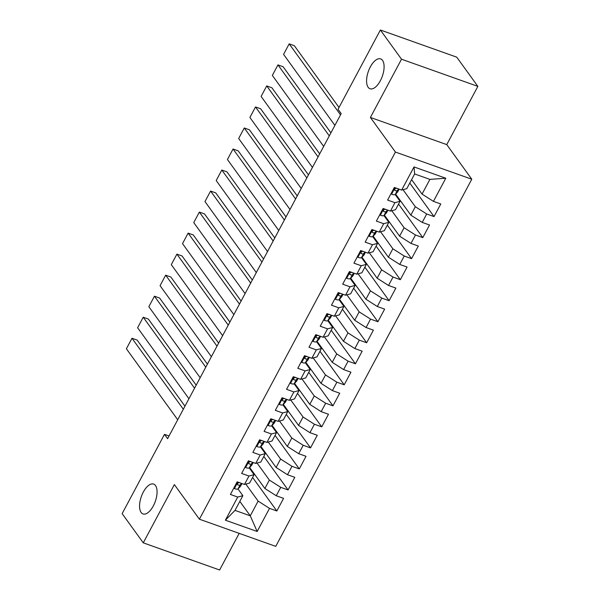 <?xml version="1.0" encoding="UTF-8"?>
<svg xmlns="http://www.w3.org/2000/svg" width="600" height="600" viewBox="0 0 600 600"><rect width="100%" height="100%" fill="white"/><g stroke="black" fill="none" stroke-linecap="round" stroke-linejoin="round"><path stroke-width="0.9" d="M368.153 87.285A15.848 7.387 109.6 0 1 369.278 69.075A15.848 7.387 109.6 0 1 380.647 58.898A15.848 7.387 109.6 0 1 382.522 60.375A15.848 7.387 109.6 0 1 381.397 78.585A15.848 7.387 109.6 0 1 370.028 88.762A15.848 7.387 109.6 0 1 368.153 87.285M141.127 512.467A15.848 7.387 109.6 0 1 142.252 494.25A15.848 7.387 109.6 0 1 153.623 484.08A15.848 7.387 109.6 0 1 155.498 485.55A15.848 7.387 109.6 0 1 154.373 503.768A15.848 7.387 109.6 0 1 143.002 513.938A15.848 7.387 109.6 0 1 141.127 512.467M477.855 86.37L401.505 59.205L370.403 117.45L446.752 144.615L477.855 86.37L456.735 57.165L380.385 30L338.055 109.275L341.183 113.602L167.602 438.683L164.475 434.362L122.145 513.63L143.265 542.835L219.615 570L239.183 533.355M446.752 144.615L471.78 179.227L275.745 546.368L199.395 519.202L395.43 152.062L471.78 179.227M239.82 501.368L250.275 515.827L257.168 531.495L269.52 508.365L276.84 510.975L283.575 498.36L276.255 495.75L280.748 487.342L288.067 489.945L294.803 477.33L287.483 474.728L291.975 466.312L299.295 468.923L306.03 456.3L298.71 453.697L303.202 445.283L310.522 447.893L317.265 435.278L309.938 432.668L314.43 424.26L321.75 426.862L328.493 414.248L321.165 411.645L325.657 403.23L332.978 405.84L339.72 393.217L332.392 390.615L336.885 382.2L344.205 384.81L350.947 372.195L343.62 369.585L348.112 361.178L355.433 363.78L362.175 351.165L354.847 348.562L359.34 340.147L366.66 342.757L373.403 330.135L366.075 327.532L370.567 319.118L377.888 321.728L384.63 309.112L377.303 306.502L381.795 298.095L389.115 300.697L395.857 288.082L388.53 285.48L393.022 277.065L400.342 279.675L407.085 267.053L399.757 264.45L404.25 256.035L411.57 258.645L418.312 246.03L410.985 243.42L415.478 235.013L422.798 237.615L429.54 225L422.213 222.397L426.705 213.983L434.033 216.593L440.768 203.97L433.44 201.368L422.055 194.1L429.915 179.385L414.645 173.955L406.785 188.67L401.662 190.058L414.015 166.928L445.793 178.238L433.44 201.368M257.168 531.495L225.39 520.192L237.735 497.062L242.865 495.675L237.99 488.933M401.662 190.058L394.335 187.455L387.6 200.07L394.928 202.68L390.435 211.087L383.108 208.485L376.373 221.1L383.7 223.702L379.207 232.118L371.88 229.507L365.145 242.13L372.472 244.733L367.98 253.14L360.653 250.538L353.918 263.153L361.245 265.763L356.752 274.17L349.425 271.567L342.69 284.183L350.017 286.785L345.525 295.2L338.197 292.59L331.462 305.212L338.79 307.815L334.298 316.222L326.97 313.62L320.235 326.235L327.562 328.845L323.07 337.252L315.743 334.65L309.007 347.265L316.335 349.868L311.843 358.282L304.515 355.673L297.78 368.295L305.108 370.897L300.615 379.305L293.288 376.702L286.553 389.317L293.88 391.928L289.388 400.335L282.06 397.732L275.325 410.347L282.653 412.95L278.16 421.365L270.832 418.755L264.097 431.377L271.425 433.98L266.933 442.388L259.605 439.785L252.87 452.4L260.19 455.01L255.705 463.418L248.377 460.815L241.642 473.43L248.962 476.033L244.478 484.447L237.15 481.838L230.415 494.46L237.735 497.062M403.013 189.697L415.32 206.722L410.827 215.13L395.618 194.093M426.705 213.983L415.32 206.722M422.213 222.397L410.827 215.13M414.015 166.928L414.645 173.955M391.785 210.72L404.092 227.745L399.6 236.16L384.382 215.115M415.478 235.013L404.092 227.745M410.985 243.42L399.6 236.16M394.928 202.68L400.05 201.285L395.175 194.55M400.05 201.285L395.558 209.7L390.435 211.087M380.558 231.75L392.865 248.775L388.373 257.183L373.155 236.145M404.25 256.035L392.865 248.775M399.757 264.45L388.373 257.183M383.7 223.702L388.822 222.315L383.947 215.572M388.822 222.315L384.33 230.722L379.207 232.118M369.33 252.78L381.638 269.805L377.145 278.212L361.928 257.175M393.022 277.065L381.638 269.805M388.53 285.48L377.145 278.212M372.472 244.733L377.595 243.345L372.72 236.603M377.595 243.345L373.103 251.752L367.98 253.14M358.103 273.803L370.41 290.827L365.918 299.243L350.7 278.197M381.795 298.095L370.41 290.827M377.303 306.502L365.918 299.243M361.245 265.763L366.368 264.368L361.493 257.632M366.368 264.368L361.875 272.782L356.752 274.17M346.875 294.832L359.183 311.858L354.69 320.265L339.472 299.228M370.567 319.118L359.183 311.858M366.075 327.532L354.69 320.265M350.017 286.785L355.14 285.397L350.265 278.655M355.14 285.397L350.647 293.805L345.525 295.2M335.64 315.862L347.955 332.888L343.462 341.295L328.245 320.257M359.34 340.147L347.955 332.888M354.847 348.562L343.462 341.295M338.79 307.815L343.913 306.428L339.038 299.685M343.913 306.428L339.42 314.835L334.298 316.222M324.413 336.885L336.728 353.91L332.235 362.325L317.017 341.28M348.112 361.178L336.728 353.91M343.62 369.585L332.235 362.325M327.562 328.845L332.685 327.45L327.81 320.715L330.173 318.233A18.938 5.123 28.1 0 0 330.397 317.925L331.785 315.33M332.685 327.45L328.192 335.865L323.07 337.252M313.185 357.915L325.5 374.94L321.007 383.347L305.79 362.31M336.885 382.2L325.5 374.94M332.392 390.615L321.007 383.347M316.335 349.868L321.457 348.48L316.582 341.737M321.457 348.48L316.965 356.888L311.843 358.282M301.957 378.945L314.272 395.97L309.78 404.377L294.562 383.34M325.657 403.23L314.272 395.97M321.165 411.645L309.78 404.377M305.108 370.897L310.23 369.51L305.355 362.767M310.23 369.51L305.737 377.918L300.615 379.305M290.73 399.967L303.045 416.993L298.553 425.408L283.335 404.362M314.43 424.26L303.045 416.993M309.938 432.668L298.553 425.408M293.88 391.928L299.002 390.533L294.127 383.798M299.002 390.533L294.51 398.947L289.388 400.335M279.502 420.998L291.817 438.022L287.325 446.43L272.108 425.393M303.202 445.283L291.817 438.022M298.71 453.697L287.325 446.43M282.653 412.95L287.775 411.562L282.9 404.82M287.775 411.562L283.282 419.97L278.16 421.365M268.275 442.028L280.59 459.053L276.097 467.46L260.88 446.423M291.975 466.312L280.59 459.053M287.483 474.728L276.097 467.46M271.425 433.98L276.548 432.592L271.673 425.85M276.548 432.592L272.055 441L266.933 442.388M257.048 463.05L269.362 480.075L264.87 488.49L249.653 467.445M280.748 487.342L269.362 480.075M276.255 495.75L264.87 488.49M260.19 455.01L265.32 453.615L260.445 446.88M265.32 453.615L260.827 462.03L255.705 463.418M245.82 484.08L258.135 501.105L250.275 515.827L235.005 510.39L242.865 495.675M269.52 508.365L258.135 501.105M248.962 476.033L254.093 474.645L249.218 467.903L251.58 465.428A18.938 5.123 28.1 0 0 251.805 465.112L253.185 462.525M254.093 474.645L249.6 483.053L244.478 484.447M401.505 59.205L380.385 30M199.395 519.202L174.368 484.59L143.265 542.835M370.403 117.45L395.43 152.062M169.05 435.982L164.475 434.362M411.607 179.648L422.055 194.1M225.39 520.192L235.005 510.39M429.915 179.385L445.793 178.238M276.84 510.975L252.593 477.442M288.067 489.945L263.82 456.42M299.295 468.923L275.048 435.39M310.522 447.893L286.282 414.36M321.75 426.862L297.51 393.338M332.978 405.84L308.737 372.308M344.205 384.81L319.965 351.278M355.433 363.78L331.192 330.255M366.66 342.757L342.42 309.225M377.888 321.728L353.647 288.195M389.115 300.697L364.875 267.173M400.342 279.675L376.103 246.142M411.57 258.645L387.33 225.112M422.798 237.615L398.558 204.09M434.033 216.593L409.785 183.06M233.903 487.92L234.48 488.61A6.562 1.778 28.1 0 0 238.013 488.91L240.353 486.457A18.938 5.123 28.1 0 0 240.577 486.143L241.958 483.555M177.712 419.752L126.382 348.765L131.993 338.257L137.153 340.087L184.958 406.192M183.33 409.237L131.993 338.257M239.415 482.513C237.502 482.963 237.053 483.803 238.065 485.033A6.562 1.778 28.1 0 0 240.15 484.912L241.575 483.412M237.593 484.725L237.413 484.132M245.13 466.897L245.708 467.58A6.562 1.778 28.1 0 0 249.24 467.88L251.377 463.882L252.803 462.39M188.94 398.722L137.61 327.743L143.22 317.228L148.38 319.065L196.185 385.162M194.558 388.215L143.22 317.228M250.642 461.482C248.73 461.933 248.28 462.772 249.292 464.002A6.562 1.778 28.1 0 0 251.377 463.882M248.82 463.695L248.64 463.11M256.358 445.868L256.935 446.558A6.562 1.778 28.1 0 0 260.468 446.85L262.808 444.397A18.938 5.123 28.1 0 0 263.032 444.09L264.413 441.495M200.167 377.7L148.837 306.712L154.447 296.197L159.608 298.035L207.413 364.14M205.785 367.185L154.447 296.197M261.87 440.452C259.957 440.91 259.507 441.75 260.52 442.98A6.562 1.778 28.1 0 0 262.605 442.86L264.03 441.36M260.048 442.673L259.868 442.08M267.585 424.838L268.163 425.528A6.562 1.778 28.1 0 0 271.695 425.827L274.035 423.375A18.938 5.123 28.1 0 0 274.26 423.06L275.64 420.472M211.395 356.67L160.065 285.683L165.675 275.175L170.835 277.005L218.64 343.11M217.013 346.155L165.675 275.175M273.097 419.43C271.185 419.88 270.735 420.72 271.748 421.95A6.562 1.778 28.1 0 0 273.832 421.83L275.257 420.33M271.275 421.643L271.095 421.05M278.812 403.815L279.39 404.498A6.562 1.778 28.1 0 0 282.923 404.798L285.263 402.345A18.938 5.123 28.1 0 0 285.487 402.03L286.875 399.442M222.623 335.64L171.292 264.66L176.903 254.145L182.062 255.983L229.868 322.08M228.24 325.132L176.903 254.145M284.325 398.4C282.413 398.85 281.962 399.69 282.975 400.92A6.562 1.778 28.1 0 0 285.06 400.8L286.485 399.308M282.502 400.612L282.322 400.028M290.04 382.785L290.618 383.475A6.562 1.778 28.1 0 0 294.15 383.767L296.49 381.315A18.938 5.123 28.1 0 0 296.715 381.007L298.103 378.413M233.85 314.618L182.52 243.63L188.13 233.115L193.29 234.952L241.095 301.058M239.468 304.103L188.13 233.115M295.553 377.37C293.64 377.82 293.19 378.668 294.202 379.897A6.562 1.778 28.1 0 0 296.288 379.778L297.712 378.278M293.73 379.59L293.55 378.998M301.267 361.755L301.845 362.445A6.562 1.778 28.1 0 0 305.377 362.745L307.718 360.293A18.938 5.123 28.1 0 0 307.942 359.978L309.33 357.39M245.077 293.587L193.748 222.6L199.358 212.093L204.517 213.923L252.322 280.028M250.695 283.072L199.358 212.093M306.78 356.347C304.868 356.798 304.418 357.638 305.43 358.868A6.562 1.778 28.1 0 0 307.515 358.748L308.94 357.248M304.957 358.56L304.778 357.968M312.495 340.733L313.072 341.415A6.562 1.778 28.1 0 0 316.605 341.715L318.945 339.263A18.938 5.123 28.1 0 0 319.17 338.947L320.558 336.36M256.305 272.558L204.975 201.577L210.585 191.062L215.745 192.9L263.55 258.998M261.923 262.05L210.585 191.062M318.007 335.317C316.095 335.767 315.645 336.608 316.657 337.837A6.562 1.778 28.1 0 0 318.743 337.718L320.168 336.225M316.185 337.53L316.005 336.945M323.722 319.702L324.3 320.392A6.562 1.778 28.1 0 0 327.832 320.685L329.97 316.695L331.395 315.195M267.532 251.535L216.202 180.547L221.812 170.032L226.972 171.87L274.778 237.975M273.15 241.02L221.812 170.032M329.235 314.288C327.322 314.737 326.873 315.585 327.885 316.815A6.562 1.778 28.1 0 0 329.97 316.695M327.413 316.507L327.24 315.915M334.95 298.673L335.528 299.362A6.562 1.778 28.1 0 0 339.06 299.663L341.4 297.21A18.938 5.123 28.1 0 0 341.625 296.895L343.013 294.308M278.76 230.505L227.43 159.517L233.048 149.01L238.2 150.84L286.005 216.945M284.377 219.99L233.048 149.01M340.462 293.265C338.55 293.715 338.1 294.555 339.112 295.785A6.562 1.778 28.1 0 0 341.197 295.665L342.623 294.165M338.647 295.478L338.468 294.885M346.178 277.65L346.755 278.332A6.562 1.778 28.1 0 0 350.288 278.632L352.627 276.18A18.938 5.123 28.1 0 0 352.853 275.865L354.24 273.278M289.987 209.475L238.657 138.495L244.275 127.98L249.428 129.817L297.233 195.915M295.605 198.968L244.275 127.98M351.69 272.235C349.778 272.685 349.327 273.525 350.34 274.755A6.562 1.778 28.1 0 0 352.425 274.635L353.85 273.142M349.875 274.447L349.695 273.855M357.405 256.62L357.983 257.31A6.562 1.778 28.1 0 0 361.515 257.603L363.855 255.15A18.938 5.123 28.1 0 0 364.08 254.843L365.468 252.248M301.215 188.453L249.885 117.465L255.502 106.95L260.655 108.788L308.46 174.892M306.832 177.938L255.502 106.95M362.918 251.205C361.005 251.655 360.555 252.502 361.567 253.733A6.562 1.778 28.1 0 0 363.653 253.612L365.077 252.112M361.103 253.425L360.923 252.833M368.632 235.59L369.21 236.28A6.562 1.778 28.1 0 0 372.75 236.58L375.082 234.127A18.938 5.123 28.1 0 0 375.308 233.812L376.695 231.225M312.442 167.422L261.112 96.435L266.73 85.927L271.882 87.758L319.688 153.863M318.06 156.907L266.73 85.927M374.145 230.183C372.233 230.632 371.782 231.472 372.795 232.702A6.562 1.778 28.1 0 0 374.88 232.583L376.305 231.083M372.33 232.395L372.15 231.803M379.86 214.567L380.438 215.25A6.562 1.778 28.1 0 0 383.978 215.55L386.31 213.097A18.938 5.123 28.1 0 0 386.535 212.782L387.923 210.195M323.67 146.392L272.34 75.412L277.957 64.898L283.11 66.735L330.915 132.833M329.288 135.885L277.957 64.898M385.373 209.153C383.46 209.603 383.01 210.442 384.022 211.673A6.562 1.778 28.1 0 0 386.107 211.553L387.533 210.06M383.558 211.365L383.377 210.772M391.088 193.538L391.665 194.228A6.562 1.778 28.1 0 0 395.205 194.52L397.537 192.067A18.938 5.123 28.1 0 0 397.763 191.76L399.15 189.165M334.897 125.37L283.567 54.383L289.185 43.867L294.337 45.705L339.015 107.483M340.515 114.855L289.185 43.867M396.6 188.123C394.688 188.572 394.237 189.42 395.25 190.65A6.562 1.778 28.1 0 0 397.335 190.53L398.76 189.03M394.785 190.343L394.605 189.75M237.84 482.085L234.405 488.52M241.913 483.533L240.353 486.457M240.15 484.912L238.013 488.91M249.067 461.062L245.632 467.498M253.14 462.51L251.58 465.428M260.295 440.033L256.86 446.467M264.368 441.48L262.808 444.397M262.605 442.86L260.468 446.85M271.522 419.002L268.087 425.438M275.595 420.45L274.035 423.375M273.832 421.83L271.695 425.827M282.75 397.98L279.315 404.415M286.822 399.42L285.263 402.345M285.06 400.8L282.923 404.798M293.978 376.95L290.543 383.385M298.05 378.397L296.49 381.315M296.288 379.778L294.15 383.767M305.205 355.92L301.77 362.355M309.278 357.368L307.718 360.293M307.515 358.748L305.377 362.745M316.433 334.897L312.998 341.332M320.505 336.337L318.945 339.263M318.743 337.718L316.605 341.715M327.66 313.868L324.225 320.303M331.733 315.315L330.173 318.233M338.895 292.837L335.452 299.272M342.96 294.285L341.4 297.21M341.197 295.665L339.06 299.663M350.123 271.815L346.68 278.25M354.188 273.255L352.627 276.18M352.425 274.635L350.288 278.632M361.35 250.785L357.907 257.22M365.415 252.233L363.855 255.15M363.653 253.612L361.515 257.603M372.577 229.755L369.135 236.19M376.642 231.202L375.082 234.127M374.88 232.583L372.75 236.58M383.805 208.733L380.362 215.167M387.87 210.173L386.31 213.097M386.107 211.553L383.978 215.55M395.033 187.703L391.59 194.138M399.097 189.15L397.537 192.067M397.335 190.53L395.205 194.52"/></g></svg>
